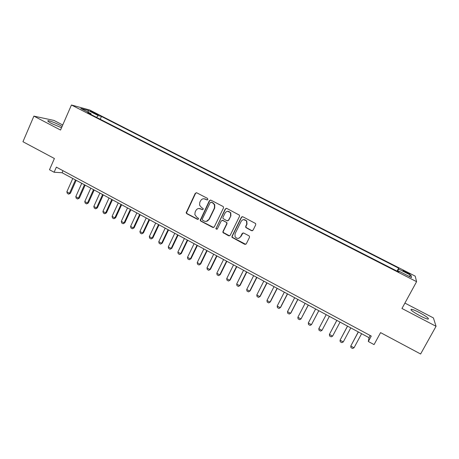 <?xml version="1.0" encoding="UTF-8"?>
<svg xmlns="http://www.w3.org/2000/svg" width="459" height="459" viewBox="0 0 459 459"><rect width="100%" height="100%" fill="white"/><g stroke="black" fill="none" stroke-linecap="round" stroke-linejoin="round"><path stroke-width="0.69" d="M207.864 199.504L207.508 198.397L196.756 192.809L195.247 193.331L186.17 212.815L186.779 213.699L197.439 219.339L198.495 218.977L198.552 218.415L196.756 217.147L194.851 214.605L195.138 212.115L195.884 210.549C197.049 208.627 198.661 208.076 200.721 208.897L202.109 209.625L203.171 209.264L203.211 208.638L201.421 207.434L199.579 205.156L199.797 202.39L200.554 200.818C201.725 198.885 203.343 198.322 205.403 199.143L206.802 199.872L207.864 199.504M419.354 312.527C415.567 310.582 412.899 309.492 411.362 309.251C409.927 309.647 412.819 311.839 420.048 315.826C423.869 317.794 426.549 318.896 428.086 319.131C429.458 318.678 426.543 316.475 419.354 312.527M62.097 126.454L59.957 125.261C54.776 122.673 50.863 121.147 48.224 120.671C47.03 120.711 48.206 121.681 51.747 123.586L61.535 127.74M406.376 271.94L403.088 270.517C402.572 270.558 403.713 271.321 406.513 272.801L409.807 274.23C410.312 274.178 409.17 273.415 406.376 271.94M251.503 230.67L253.075 230.16L255.732 224.801L255.617 223.533L242.891 216.791L241.331 217.308L231.996 236.282L231.996 237.337L244.727 244.331L246.288 243.827L249.478 237.401L249.415 236.224L248.962 235.8L243.7 233.04L242.14 233.545L240.568 236.735C238.743 238.978 236.907 238.967 235.054 236.701L235.031 233.815L241.182 221.318C242.805 219.178 244.578 219.058 246.506 220.951L246.747 224.221L245.714 226.316L245.783 227.503L251.503 230.67L252.45 230.728M62.728 124.997L53.967 120.442L33.897 116.121L22.95 141.728L54.403 158.516L49.492 169.755L54.116 172.245L56.359 167.145L371.274 336.08L368.33 341.507L374.062 344.6L380.574 332.62L420.616 353.998L436.05 326.297L433.416 317.926L404.907 303.089M33.897 116.121L60.531 130.04L71.443 105.002L416.594 281.671L401.964 308.482L436.05 326.297M223.464 208.013L223.441 206.906L222.954 206.424L210.888 200.153L209.367 200.681L200.204 220.354L200.79 221.106L212.746 227.429L214.273 226.924L223.464 208.013M226.803 208.426L239.437 215.162L239.512 216.361L230.194 235.329L228.651 235.834L222.931 232.506L222.954 231.508L226.7 223.849L226.694 222.781L226.189 222.259L222.747 220.452L221.215 220.968L217.331 228.932L215.873 228.84L225.266 208.948L226.803 208.426M230.728 212.718L230.59 213.005M91.817 112.076L98.243 114.968L94.697 112.857L90.28 110.992L91.817 112.076M71.443 105.002L89.689 110.011L415.194 276.134L416.594 281.671M397.035 271.126L398.636 268.159L101.456 116.448L98.255 115.605L96.482 117.338M398.636 268.159L398.687 269.06L411.063 275.383L411.516 277.592L398.802 271.091L398.86 272.061L87.629 112.805L91.06 113.712L80.767 108.444L88.18 110.458L98.255 115.605M54.116 172.245L62.091 172.75L369.007 337.669L368.33 341.507M62.992 170.702L62.091 172.75M370.184 335.495L369.007 337.669M100.211 119.242L101.456 116.448M91.083 114.572L91.06 113.712M398.802 271.091L398.36 271.803M397.574 271.401L398.687 269.06M88.168 112.231L88.18 110.458M411.063 275.383L408.843 276.22M207.342 199.935L203.848 198.747M198.988 208.495L202.689 209.683M196.423 192.7L195.58 193.331L186.515 212.781L187.123 213.67L198.058 219.379M210.497 200.038L209.677 200.669L200.531 220.309L201.117 221.06L213.624 227.503M211.301 202.212L210.233 202.58L202.253 219.132L202.603 220.234L204.071 221.008C206.131 221.846 207.749 221.301 208.931 219.379L214.41 208.047L214.445 204.743L212.775 202.981L211.06 202.132M206.395 221.358L208.931 219.379M211.61 202.195L213.085 202.964L214.749 204.725L214.714 208.025L209.241 219.333M222.202 220.326L223.04 220.406L226.981 222.73L226.987 223.797L223.246 231.445L223.223 232.438L229.598 235.886M226.333 208.3L225.553 208.925L216.206 228.117L216.178 228.783L216.929 229.316M230.602 215.868L230.487 212.815C228.605 210.727 226.809 210.79 225.094 212.993L222.954 217.394L222.954 218.444L226.907 220.785L228.45 220.268L230.883 215.833L230.768 212.781L227.658 211.266M227.75 220.865L228.45 220.268M230.883 215.833L228.731 220.222M243.551 219.614L246.758 220.905L246.999 224.17L245.972 226.258L246.041 227.446L251.75 230.607M238.806 238.284L240.568 236.735M243.012 232.914L240.832 236.66M242.323 216.659L241.595 217.268L232.271 236.207L232.271 237.263L245.754 244.354M72.774 178.488L66.859 191.805L69.533 193.256L75.465 179.934M70.428 193.256L68.678 194.151L69.533 193.256L70.428 193.256L76.183 180.324M68.678 194.151L67.341 193.428L66.859 191.805M81.754 183.313L75.792 196.653L78.483 198.116L84.462 184.77M79.35 198.104L77.605 199.005L78.483 198.116L79.35 198.104L85.162 185.143M77.605 199.005L76.263 198.277L75.792 196.653M90.79 188.173L84.777 201.535L87.485 203.004L93.516 189.636M88.335 202.981L86.596 203.894L87.485 203.004L88.335 202.981L94.193 189.997M86.596 203.894L85.242 203.159L84.777 201.535M99.884 193.061L93.825 206.447L96.545 207.927L102.627 194.53M97.371 207.887L95.638 208.811L96.545 207.927L97.371 207.887L103.275 194.88M95.638 208.811L94.279 208.07L93.825 206.447M109.041 197.978L102.925 211.392L105.668 212.878L111.795 199.458M106.471 212.827L104.738 213.756L105.668 212.878L106.471 212.827L112.421 199.797M104.738 213.756L103.367 213.01L102.925 211.392M118.25 202.924L112.082 216.367L114.842 217.864L121.021 204.416M115.622 217.796L113.895 218.731L114.842 217.864L115.622 217.796L121.624 204.743M113.895 218.731L112.518 217.985L112.082 216.367M127.516 207.91L121.302 221.37L124.079 222.879L130.31 209.407M124.837 222.799L123.11 223.745L124.079 222.879L124.837 222.799L130.89 209.717M123.11 223.745L121.727 222.988L121.302 221.37M136.845 212.919L130.58 226.413L133.374 227.928L139.656 214.428M134.108 227.83L132.387 228.789L134.108 227.83L140.207 214.726M132.387 228.789L130.993 228.025L130.58 226.413M146.237 217.968L139.915 231.479L142.726 233.011L149.066 219.482M143.438 232.897L141.722 233.861L143.438 232.897L149.588 219.769M141.722 233.861L140.316 233.097L139.915 231.479M155.687 223.045L149.313 236.586L152.141 238.123L158.533 224.571M152.824 237.997L151.114 238.967L152.824 237.997L159.032 224.841M151.114 238.967L149.703 238.198L149.313 236.586M165.194 228.152L158.768 241.721L161.614 243.27L168.063 229.695M162.274 243.127L160.57 244.108L162.274 243.127L168.533 229.948M160.57 244.108L159.147 243.333L158.768 241.721M174.77 233.298L168.287 246.89L171.155 248.451L177.65 234.847M171.786 248.29L170.088 249.283L171.786 248.29L178.098 235.088M170.088 249.283L168.654 248.503L168.287 246.89M184.403 238.473L177.862 252.094L180.748 253.661L187.306 240.034M181.362 253.488L179.664 254.487L181.362 253.488L187.725 240.258M179.664 254.487L178.224 253.707L177.862 252.094M194.1 243.683L187.507 257.333L190.41 258.91L197.02 245.255M190.996 258.721L189.303 259.725L190.996 258.721L197.416 245.467M189.303 259.725L187.857 258.939L187.507 257.333M203.859 248.933L197.215 262.605L200.135 264.189L206.802 250.511M200.692 263.988L199.011 265.004L200.692 263.988L207.164 250.706M199.011 265.004L197.548 264.212L197.215 262.605M213.687 254.211L206.98 267.907L209.924 269.508L216.648 255.801M210.457 269.29L208.776 270.311L210.457 269.29L216.981 255.984M208.776 270.311L207.307 269.513L206.98 267.907M241.56 216.987L241.457 217.291M246.735 220.871L246.701 221.267M223.579 259.524L216.814 273.248L219.775 274.861L226.557 261.125M220.28 274.625L218.604 275.658L220.28 274.625L226.866 261.291M218.604 275.658L217.13 274.855L216.814 273.248M233.533 264.872L226.712 278.624L229.695 280.242L236.534 266.484M230.171 279.996L228.502 281.034L230.171 279.996L236.81 266.639M228.502 281.034L227.016 280.225L226.712 278.624M243.551 270.259L236.678 284.035L239.678 285.67L246.575 271.883M240.126 285.4L238.462 286.45L240.126 285.4L246.822 272.015M238.462 286.45L236.964 285.636L236.678 284.035M253.643 275.681L246.707 289.486L249.725 291.126L256.684 277.316M246.707 289.486L246.982 291.081L248.491 291.901L250.149 290.84L256.902 277.431M263.799 281.137L256.799 294.971L259.846 296.623L266.857 282.784M256.799 294.971L257.069 296.566L258.583 297.392L260.236 296.319L267.046 282.887M274.023 286.634L266.966 300.49L270.03 302.154L277.104 288.286M266.966 300.49L267.218 302.085L268.744 302.911L270.391 301.833L277.265 288.372M284.316 292.165L277.196 306.044L280.283 307.719L287.42 293.829M277.196 306.044L277.437 307.639L278.974 308.477L280.615 307.387L287.546 293.898M294.678 297.73L287.5 311.644L290.604 313.325L297.799 299.411M287.5 311.644L287.724 313.233L289.273 314.071L290.908 312.975L297.897 299.463M305.115 303.336L297.868 317.272L300.995 318.971L308.253 305.028M297.868 317.272L298.086 318.862L299.641 319.711L300.995 318.971L308.322 305.063M315.614 308.982L308.31 322.947L311.454 324.656L318.781 310.686M308.31 322.947L308.511 324.53L310.083 325.385L311.454 324.656L318.816 310.703M321.988 330.377L329.378 316.377L321.988 330.377L320.589 331.1L319.011 330.239L318.821 328.655L321.988 330.377M326.194 314.667L318.821 328.655M336.814 320.376L329.407 334.404L332.597 336.137L340.05 322.109M332.597 336.137L331.174 336.849L329.579 335.982L329.407 334.404L336.837 320.388M347.503 326.119L340.062 340.194L343.275 341.932L350.791 327.887M343.275 341.932L341.823 342.644L340.222 341.771L340.062 340.194L347.561 326.148M358.267 331.903L350.791 346.017L354.027 347.773L361.612 333.699M354.027 347.773L352.552 348.473L350.94 347.595L350.791 346.017L358.359 331.949M94.451 113.419L94.697 112.857M96.482 114.337L96.688 113.872M205.724 199.137L205.403 199.143M202.43 209.602L202.109 209.625M201.042 208.874L200.721 208.897M197.772 219.293L197.439 219.339M187.123 213.67L186.779 213.699M186.624 212.104L186.274 212.133M195.58 193.331L195.247 193.331M207.118 199.86L206.802 199.872M213.056 227.371L212.746 227.429M201.117 221.06L200.79 221.106M200.612 219.488L200.285 219.534M209.677 200.669L209.367 200.681M214.714 208.025L214.41 208.047M213.085 202.964L212.775 202.981M223.757 233.029L223.47 233.097M223.246 231.445L222.954 231.508M226.987 223.797L226.7 223.849M223.04 220.406L222.747 220.452M216.206 228.117L215.902 228.175M225.553 208.925L225.266 208.948M410.994 309.917L411.362 309.251M47.983 121.233L48.224 120.671M186.515 212.781L186.17 212.815M200.531 220.309L200.204 220.354M214.749 204.725L214.445 204.743M223.223 232.438L222.931 232.506M226.981 222.73L226.694 222.781M216.178 228.783L215.873 228.84"/></g></svg>
